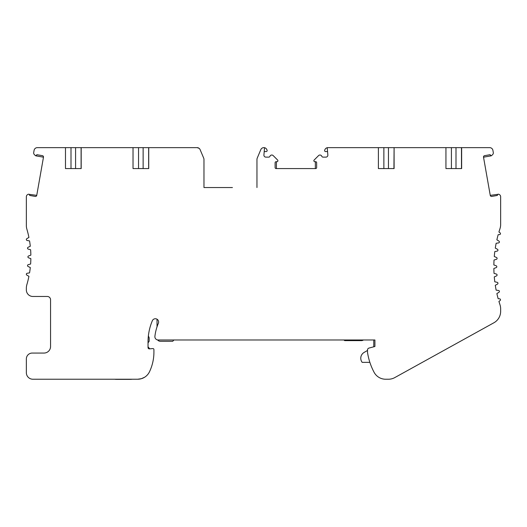<?xml version="1.0" encoding="UTF-8"?>
<svg xmlns="http://www.w3.org/2000/svg" width="527" height="527" viewBox="0 0 527 527"><rect width="100%" height="100%" fill="white"/><g stroke="black" fill="none" stroke-linecap="round" stroke-linejoin="round"><path stroke-width="0.79" d="M456 147.639L456 168.574L461.481 168.574L461.481 147.639L445.941 147.639L445.941 168.574L461.639 168.574L461.639 147.639L489.682 147.639A3.274 3.274 0 0 1 492.903 150.34L493.344 152.837A2.615 2.615 0 0 1 492.409 154.833L491.223 155.827L483.522 157.184L490.255 195.359A1.311 1.311 0 0 0 491.77 196.419L497.383 195.431A0.982 0.982 0 0 1 498.667 194.259L498.891 194.338A2.615 2.615 0 0 1 500.65 196.808L500.65 224.542A13.083 13.083 0 0 1 499.985 228.652A121.026 121.026 0 0 0 498.931 231.999L500.07 232.822A0.982 0.982 0 0 1 499.563 234.594L498.16 234.693A121.026 121.026 0 0 0 496.875 239.825L498.944 241.116A0.982 0.982 0 0 1 498.568 242.921L496.144 243.263A121.026 121.026 0 0 0 495.288 248.118L497.442 249.264A0.982 0.982 0 0 1 497.198 251.089L494.794 251.603A121.026 121.026 0 0 0 494.28 256.504L496.513 257.499A0.982 0.982 0 0 1 496.394 259.337L494.036 260.015A121.026 121.026 0 0 0 493.865 264.943L496.157 265.779A0.982 0.982 0 0 1 496.171 267.624L493.865 268.46A121.026 121.026 0 0 0 494.036 273.388L496.388 274.066A0.982 0.982 0 0 1 496.52 275.898L494.28 276.899A121.026 121.026 0 0 0 494.794 281.807L497.185 282.314A0.982 0.982 0 0 1 497.448 284.132L495.288 285.285A121.026 121.026 0 0 0 496.144 290.146L498.562 290.482A0.982 0.982 0 0 1 498.95 292.281L496.875 293.585A121.026 121.026 0 0 0 498.16 298.71L499.563 298.809A0.982 0.982 0 0 1 500.077 300.581L498.931 301.411A121.026 121.026 0 0 0 499.985 304.751A13.083 13.083 0 0 1 500.65 308.862L500.65 311.325A13.083 13.083 0 0 1 493.898 322.774L394.789 377.589A13.083 13.083 0 0 1 388.458 379.229L385.612 379.229A13.083 13.083 0 0 1 374.078 372.273A62.146 62.146 0 0 1 367.517 352.405L367.517 349.974A1.963 1.963 0 0 1 368.972 348.077L374.914 346.489L374.914 339.974L158.153 339.974A3.274 3.274 0 0 1 154.905 336.318A47.759 47.759 0 0 1 158.363 323.295A3.274 3.274 0 0 0 156.631 319.006A3.274 3.274 0 0 0 152.343 320.739A54.301 54.301 0 0 0 148.034 341.937L148.034 347.563A1.311 1.311 0 0 0 149.457 348.867L152.856 348.571A0.982 0.982 0 0 1 153.924 349.553L153.924 352.122A45.796 45.796 0 0 1 149.497 371.752A13.083 13.083 0 0 1 137.679 379.229L141.374 378.696L144.569 377.266M28.392 194.239L36.745 195.359L43.477 157.184A1.311 1.311 0 0 0 42.41 155.669L36.804 154.681A0.982 0.982 0 0 1 35.197 155.34L34.591 154.833A2.615 2.615 0 0 1 33.656 152.837L34.097 150.34A3.274 3.274 0 0 1 37.318 147.639L65.48 147.639L65.48 168.574L81.184 168.574L81.184 147.639L133.028 147.639L133.028 168.574L148.726 168.574L148.726 147.639L197.098 147.639L199.061 148.291L197.098 147.639A3.274 3.274 0 0 1 200.108 149.635L203.659 158.028A3.926 3.926 0 0 1 203.969 159.556L203.969 187.546L232.427 187.546M264.211 151.565L266.175 151.565A0.982 0.982 0 0 0 267.077 150.202L266.84 149.635A3.274 3.274 0 0 0 264.547 147.718L263.915 154.991A1.963 1.963 0 0 0 265.865 157.125L268.744 157.125A1.311 1.311 0 0 0 269.962 156.282A1.963 1.963 0 0 1 273.184 155.597L277.617 160.03A0.982 0.982 0 0 1 276.925 161.703L276.095 161.703A0.982 0.982 0 0 0 275.114 162.685L275.114 167.593A0.982 0.982 0 0 0 276.095 168.574L315.673 168.574A0.982 0.982 0 0 0 316.655 167.593L316.655 162.685A0.982 0.982 0 0 0 315.673 161.703L314.843 161.703A0.982 0.982 0 0 1 314.151 160.03L318.578 155.597A1.963 1.963 0 0 1 321.799 156.282A1.311 1.311 0 0 0 323.025 157.125L325.897 157.125A1.963 1.963 0 0 0 327.853 154.991L327.221 147.718A3.274 3.274 0 0 0 324.928 149.635L324.685 150.202A0.982 0.982 0 0 0 325.594 151.565L327.557 151.565M276.418 168.574L276.418 161.703M315.344 161.703L315.344 168.574M327.221 147.718A3.274 3.274 0 0 1 327.939 147.639L378.393 147.639L378.393 168.574L383.873 168.574L383.873 147.639L378.393 147.639M256.959 187.546L256.959 159.556A3.926 3.926 0 0 1 257.268 158.028L260.812 149.635A3.274 3.274 0 0 1 264.547 147.718M203.969 187.546L228.501 187.546M378.393 168.574L394.097 168.574L394.097 147.639L393.932 168.574L388.452 168.574L388.452 147.639L383.873 147.639M393.932 147.639L388.452 147.639M137.679 379.229L32.891 379.229A6.541 6.541 0 0 1 26.35 372.681L26.35 358.946A5.889 5.889 0 0 1 32.239 353.057L44.011 353.057A6.541 6.541 0 0 0 50.552 346.516L50.552 299.738A3.274 3.274 0 0 0 47.285 296.47L32.891 296.47A6.541 6.541 0 0 1 26.35 289.929L26.35 288.276A13.083 13.083 0 0 1 26.884 284.58A98.134 98.134 0 0 0 28.926 276.326L26.831 275.094A0.982 0.982 0 0 1 27.154 273.282L29.558 272.874A98.134 98.134 0 0 0 30.289 267.525L28.096 266.491A0.982 0.982 0 0 1 28.254 264.659L30.612 264.034A98.134 98.134 0 0 0 30.856 258.645L28.57 257.815A0.982 0.982 0 0 1 28.563 255.97L30.856 255.134A98.134 98.134 0 0 0 30.612 249.745L28.26 249.119A0.982 0.982 0 0 1 28.089 247.288L30.289 246.254A98.134 98.134 0 0 0 29.558 240.905L27.167 240.496A0.982 0.982 0 0 1 26.824 238.685L28.926 237.453A98.134 98.134 0 0 0 26.884 229.199A13.083 13.083 0 0 1 26.35 225.503L26.35 196.808A2.615 2.615 0 0 1 28.109 194.338L28.333 194.259A0.982 0.982 0 0 1 29.617 195.431L35.23 196.419A1.311 1.311 0 0 0 36.745 195.359M43.477 157.184L35.777 155.827L35.197 155.34M75.578 168.574L81.099 168.574L81.099 147.639L75.578 147.639L75.578 168.574M143.127 168.574L148.647 168.574L148.647 147.639L143.127 147.639L143.127 168.574M65.48 147.639L75.578 147.639M133.028 147.639L143.127 147.639M133.028 168.574L138.548 168.574L138.548 147.639M65.48 168.574L71 168.574L71 147.639M434.735 147.639L407.259 147.639M445.941 168.574L451.422 168.574L451.422 147.639M394.097 147.639L445.941 147.639M491.803 155.34A0.982 0.982 0 0 1 490.196 154.681L484.59 155.669A1.311 1.311 0 0 0 483.522 157.184M490.255 195.359L498.608 194.239M498.931 231.999L499.985 228.652M499.985 304.751L498.931 301.411M153.924 349.553L153.924 352.122M148.034 346.825L149.747 348.834L152.856 348.571M157.026 319.204L157.026 326.839M173.917 339.974L172.711 341.285L160.294 341.285A3.274 3.274 -90 0 1 157.652 339.935M373.781 346.792L373.781 339.974M363.426 339.974A3.274 3.274 -90 0 1 361.463 340.626L344.698 340.626L343.874 339.974M367.517 350.462L364.137 352.411A6.739 6.739 90 0 0 362.168 362.352L369.868 362.352M132.218 379.229A13.083 13.083 -90 0 1 130.334 379.361L116.348 379.361A9.815 9.815 -90 0 1 114.721 379.229M148.37 335.91L149.174 337.728L149.167 341.232L148.034 342.906"/></g></svg>

